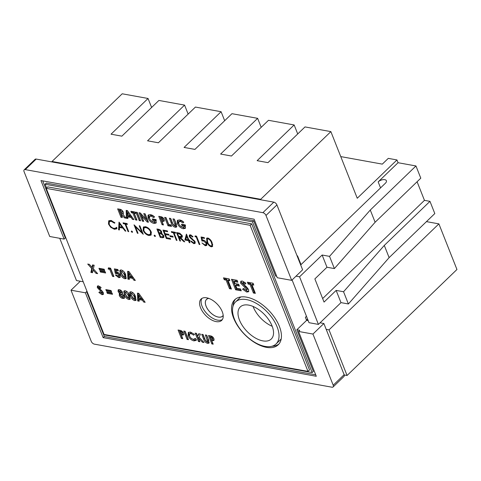 <?xml version="1.0" encoding="UTF-8"?>
<svg xmlns="http://www.w3.org/2000/svg" width="481" height="481" viewBox="0 0 481 481"><rect width="100%" height="100%" fill="white"/><g stroke="black" fill="none" stroke-linecap="round" stroke-linejoin="round"><path stroke-width="0.72" d="M260.9 199.795L260.702 199.296L52.032 161.478L52.231 161.977M417.093 181.746L424.458 200.349L429.972 201.347L434.806 213.564L389.123 257.63L384.289 245.418L429.972 201.347M326.19 329.359L329.016 329.87L347.072 375.487L456.95 269.492L438.888 223.875L426.455 221.621M380.549 187.897L378.174 181.902L398.058 162.716L396.957 159.945L388.281 158.369L382.311 164.129L340.758 156.596M398.058 162.716L415.963 165.963L420.797 178.174L375.114 222.246L370.28 210.035L415.963 165.963M375.114 222.246L334.385 268.578L329.551 256.367L370.28 210.035M389.123 257.63L348.394 303.968L343.56 291.751L384.289 245.418M334.385 268.578L326.972 267.238L322.138 255.026L329.551 256.367M348.394 303.968L340.981 302.621L336.147 290.41L343.56 291.751M326.972 267.238L314.875 278.908L324.05 302.08L336.147 290.41M340.981 302.621L318.41 324.398L299.567 276.797L322.138 255.026M260.702 199.296L330.868 131.614L357.251 198.25L396.957 159.945M296.025 276.154L299.567 276.797M318.41 324.398L309.006 322.691L292.087 279.954M378.174 181.902A4.948 2.501 158.4 0 1 382.936 179.672A4.948 2.501 158.4 0 1 386.387 180.736A4.948 2.501 158.4 0 1 385.407 183.213L300.685 264.941M83.219 281.77L76.473 280.549L59.746 238.311M347.072 375.487L344.234 374.97M306.235 319.48L307.852 319.775M330.868 131.614L305.008 126.924L267.983 162.638L257.137 160.672L294.156 124.958L268.482 120.304L231.457 156.018L220.611 154.052L257.63 118.338L231.956 113.684L194.931 149.399L184.085 147.433L221.104 111.718L195.43 107.065L158.405 142.779L147.559 140.813L184.578 105.099L158.904 100.445L121.879 136.159L111.033 134.193L148.052 98.479L122.198 93.789L52.032 161.478M151.617 107.473L148.052 98.479M188.143 114.093L184.578 105.099M224.669 120.713L221.104 111.718M261.195 127.333L257.63 118.338M297.721 133.952L294.156 124.958M329.016 329.87L438.888 223.875M301.01 264.628L297.535 255.856L297.21 256.169M322.655 298.557L424.458 200.349M278.944 343.999A31.307 17.045 46 0 1 272.072 346.224A31.307 17.045 -134 0 0 278.944 343.999M223.178 315.38A11.574 6.301 46 0 1 222.619 316.083A11.574 6.301 46 0 1 214.105 315.386A11.574 6.301 46 0 1 206.121 306.223A11.574 6.301 46 0 1 206.547 299.429A11.574 6.301 46 0 1 208.826 298.394M276.707 276.262L275.589 276.058L253.667 220.689L252.471 221.837L45.106 184.253L46.591 188.005M252.471 221.837L312.151 372.571L104.786 334.986L104.605 334.535M233.075 306.042A31.307 17.045 46 0 1 235.558 299.026A31.307 17.045 -134 0 0 233.075 306.042M24.158 169.859L35.089 159.319A2.97 1.617 46 0 1 36.207 159.073L273.803 202.14A2.97 1.617 46 0 1 276.918 204.912L302.609 269.805L291.684 280.345L277.29 277.735L254.106 219.192L40.957 180.555L64.135 239.105L49.741 236.496L24.05 171.603A2.97 1.617 -134 0 1 24.158 169.859A2.97 1.617 -134 0 1 25.277 169.613L262.879 212.68L273.803 202.14M306.469 316.276L305.381 317.322L306.589 320.376L308.207 320.671M320.045 322.817L323.875 323.509L344.131 374.681A2.97 1.617 46 0 1 344.023 376.425L333.099 386.964A2.97 1.617 -134 0 0 333.207 385.221L344.131 374.681M276.918 204.912L265.987 215.452L291.684 280.345M265.987 215.452A2.97 1.617 -134 0 0 262.879 212.68M323.875 323.509L312.945 334.054L333.207 385.221M333.099 386.964A2.97 1.617 -134 0 1 331.98 387.211L94.378 344.143A2.97 1.617 -134 0 1 91.264 341.372L71.008 290.205L85.402 292.809L103.144 337.632L316.3 376.268L298.551 331.445L312.945 334.054M80.297 281.241L71.008 290.205M42.737 180.88L65.332 237.951L65.909 238.059M65.332 237.951L64.135 239.105M253.667 220.689L46.302 183.105L45.106 184.253M85.402 292.809L86.598 291.66L104.341 336.484L103.144 337.632M87.175 291.763L86.598 291.66M298.551 331.445L299.747 330.291L296.855 329.768L306.589 320.376M296.855 329.768L313.341 371.416L312.151 372.571M104.341 336.484L315.716 374.795M223.19 315.464A11.622 6.325 46 0 1 222.655 316.119A11.622 6.325 46 0 1 214.099 315.416A11.622 6.325 46 0 1 206.084 306.217A11.622 6.325 46 0 1 206.517 299.392A11.622 6.325 46 0 1 208.736 298.364M262.848 340.879A22.3 12.139 -134 0 0 271.248 339.045A22.3 12.139 -134 0 0 268.975 320.105A22.3 12.139 -134 0 0 248.683 305.104A22.3 12.139 -134 0 0 240.284 306.938A22.3 12.139 -134 0 0 242.556 325.877A22.3 12.139 -134 0 0 262.848 340.879M246.5 299.591A29.179 15.885 -134 0 0 235.51 301.99A29.179 15.885 -134 0 0 238.486 326.767A29.179 15.885 -134 0 0 265.031 346.392A29.179 15.885 -134 0 0 276.028 343.993A29.179 15.885 -134 0 0 273.046 319.216A29.179 15.885 -134 0 0 246.5 299.591M253.06 306.445A22.3 12.139 -134 0 0 272.21 326.292M200.547 307.744A14.839 8.075 -134 0 0 210.78 319.486A14.839 8.075 -134 0 0 221.693 320.388A14.839 8.075 -134 0 0 222.246 311.676A14.839 8.075 -134 0 0 212.007 299.934A14.839 8.075 -134 0 0 201.094 299.032A14.839 8.075 -134 0 0 200.547 307.744M201.942 298.388A14.839 8.075 -134 0 0 202.062 306.277A14.839 8.075 -134 0 0 222.366 319.564M233.604 318.097A31.307 17.045 -134 0 0 255.195 342.875A31.307 17.045 -134 0 0 278.228 344.775A31.307 17.045 -134 0 0 279.383 326.395A31.307 17.045 -134 0 0 257.792 301.617A31.307 17.045 -134 0 0 234.758 299.717A31.307 17.045 -134 0 0 233.604 318.097M207.636 343.368C205.682 342.761 204.371 341.408 203.703 339.309L201.719 334.301L203.09 334.548L205.255 340.013L207.01 341.853L207.648 341.732L205.351 334.956L206.722 335.209L208.706 340.217L208.946 343.145L207.636 343.368L208.393 342.634L206.313 341.564M199.843 341.75L198.467 341.504L195.142 333.111L196.519 333.357L197.685 336.309L198.689 333.748L200.421 334.067L199.164 337.283L204.01 342.508L202.357 342.207L198.28 337.818L199.843 341.75M188.167 335.726L188.293 332.521L190.416 332.052L194.348 334.313L193.759 335.191L190.963 333.549L189.652 333.814L189.538 335.972C190.35 337.788 191.6 338.919 193.29 339.364L195.094 338.558L196.513 339.863L196.05 340.44L193.891 340.873C191.318 340.211 189.412 338.498 188.167 335.726L188.925 334.998L188.738 332.209M188.456 339.688L187.085 339.442L183.76 331.042L185.131 331.295L188.456 339.688M182.768 338.66L181.391 338.408L178.066 330.014L179.599 330.291C181.271 330.405 182.582 331.379 183.526 333.219L183.465 334.866L181.319 334.998L182.768 338.66M130.339 295.803L129.642 292.562L129.942 291.997L131.139 291.775C133.321 292.634 134.782 294.264 135.51 296.663L135.901 300.409L134.674 300.607C132.509 299.777 131.066 298.178 130.339 295.803L131.097 295.069L130.399 291.829L129.642 292.562M119.396 289.646C120.785 289.989 121.831 290.915 122.535 292.418L122.559 294.011L124.465 296.374L124.387 298.262L122.895 298.473C121.302 298.19 120.094 297.18 119.264 295.43L119.432 293.446L118.11 291.594L118.17 289.875L119.396 289.646M120.515 273.966L119.811 270.725L120.112 270.166L121.308 269.937C123.497 270.803 124.952 272.432 125.679 274.831L126.07 278.571L124.844 278.77C122.685 277.94 121.236 276.341 120.515 273.966L121.272 273.232L120.569 269.991L119.811 270.725M201.942 241.041L201.064 236.983L204.209 237.554L204.545 238.414L201.942 237.939L202.405 240.073L203.241 240.073C204.822 240.5 205.982 241.558 206.74 243.26L206.656 245.472L205.243 245.731L201.966 242.941L204.936 244.877L205.946 244.667L206.036 243.103L203.457 240.915L201.942 241.041L202.645 240.049M196.206 236.899L195.027 236.688L195.136 235.906L196.549 236.165L199.874 244.558L199.188 244.438L196.206 236.899L196.669 236.454M195.136 241.793L194.991 243.44L193.849 243.669L190.795 241.414L191.27 241.101L193.506 242.809L194.366 242.634L194.444 241.654L190.223 237.824L189.292 236.466L189.358 235.071L190.404 234.848L193.007 236.64L192.586 237.043L190.668 235.696L190.025 235.81L189.965 236.556L195.136 241.793M188.51 240.704L184.878 240.043L186.412 234.127L188.853 239.965L189.736 240.127L190.079 240.987L189.195 240.825L189.965 242.767L189.273 242.64L188.51 240.704L189.207 240.031M176.323 240.29L173.34 232.756L171.669 232.455L171.332 231.595L175.355 232.323L175.691 233.183L174.026 232.882L177.008 240.416L176.323 240.29L176.786 239.845M173.154 237.121L170.208 236.586L169.865 235.726L172.811 236.261L173.154 237.121M170.629 239.261L166.312 238.48L162.987 230.08L167.304 230.862L167.647 231.728L164.015 231.066L165.037 233.652L168.669 234.307L169.011 235.167L165.38 234.512L166.66 237.74L170.286 238.402L170.629 239.261M162.295 237.752L160.227 237.373L156.902 228.98L158.399 229.251C159.782 229.413 160.864 230.255 161.652 231.77L161.478 233.399L163.799 235.81L163.684 237.518L162.295 237.752L163.053 237.019L162.464 236.911M135.438 226.761L138.047 233.357L137.362 233.231L134.037 224.831L141.853 232.383L139.237 225.775L139.923 225.902L143.248 234.295L135.438 226.761L135.78 226.431M132.57 231.986L132.155 232.389L131.241 231.571L131.602 230.988L132.516 231.8L132.155 232.389L132.516 231.8M131.782 231.042L131.241 231.571L131.602 230.988M128.036 231.541L125.054 224.008L123.389 223.701L123.046 222.841L127.068 223.569L127.411 224.435L125.739 224.128L128.728 231.668L128.036 231.541L128.499 231.096M118.615 229.834L119.023 222.114L125.878 231.151L125.132 231.012L122.938 228.12L119.462 227.489L119.366 229.966L118.615 229.834L119.372 229.1L119.619 222.901M175.27 227.291C173.316 226.689 172.006 225.336 171.338 223.238L169.354 218.23L170.731 218.476L172.895 223.942L174.645 225.781L175.282 225.661L172.986 218.885L174.362 219.132L176.347 224.146L176.581 227.074L175.27 227.291L176.034 226.563L173.954 225.493M163.456 224.952L162.079 224.705L158.76 216.306L160.293 216.582C161.959 216.697 163.269 217.671 164.213 219.51L164.159 221.164L162.007 221.29L163.456 224.952M143.729 221.374L142.358 221.128L139.033 212.728L140.272 212.957L145.929 219.108L143.741 213.582L145.118 213.835L148.443 222.228L147.192 222.006L141.546 215.867L143.729 221.374M132.858 213.011L131.481 212.764L130.886 211.255L135.011 212.001L135.606 213.51L134.229 213.257L136.959 220.148L135.582 219.901L132.858 213.011L133.616 212.277L132.239 212.031L131.481 212.764M122.336 217.496L120.959 217.25L117.641 208.856L119.24 209.145C120.941 209.241 122.294 210.221 123.292 212.091L123.268 213.732L122.733 214.015L126.016 218.164L124.489 217.887L120.887 213.841L122.336 217.496M46.23 188.348L104.07 334.439L307.99 371.398L250.15 225.312L46.23 188.348L47.745 186.887L251.671 223.845L309.511 369.937L307.99 371.398M127.874 218.5L126.407 218.236L126.178 210.401L127.453 210.63L133.868 219.589L132.401 219.324L131.121 217.49L127.79 216.889L127.874 218.5M140.59 220.809L139.213 220.557L135.889 212.163L137.265 212.41L140.59 220.809M150.511 214.61L152.537 215.35L154.425 216.763L153.818 217.665L151.07 216.113L149.651 216.39L149.507 218.488C150.409 220.352 151.731 221.507 153.475 221.945L154.714 221.741L155.026 220.827L152.826 220.43L152.23 218.921L156.048 219.613L156.199 219.973L156.024 223.082L154.04 223.443C151.431 222.793 149.465 221.056 148.136 218.242L147.992 215.518L148.34 215.025L150.511 214.61M171.501 226.413L167.971 225.769L164.646 217.376L166.017 217.622L168.747 224.513L170.905 224.904L171.501 226.413M179.756 219.913L181.782 220.647L183.67 222.06L183.063 222.968L180.315 221.41L178.896 221.693L178.752 223.785C179.653 225.655 180.976 226.804 182.72 227.242L183.958 227.038L184.271 226.124L182.071 225.727L181.475 224.218L185.293 224.916L185.444 225.27L185.269 228.379L183.291 228.746C180.676 228.09 178.71 226.359 177.381 223.539L177.236 220.821L177.585 220.328L179.756 219.913M108.496 224.056L108.694 220.857L110.889 220.436L114.923 222.799L114.52 223.196L111.183 221.29L109.337 221.681L109.205 224.236C110.305 226.515 111.923 227.904 114.045 228.403L115.861 228.03L116.222 227.501L117.021 228.108L116.576 228.842L114.388 229.269L110.654 227.224L108.496 224.056L108.995 223.575M148.942 235.528C146.392 234.854 144.468 233.153 143.17 230.423L143.344 227.128L145.382 226.689C147.962 227.357 149.904 229.076 151.202 231.842L150.998 235.107L148.942 235.528L149.699 234.8L149.32 234.716M155.435 236.129L155.02 236.532L154.106 235.714L154.467 235.131L155.381 235.949L155.02 236.532L155.381 235.949M154.654 235.191L154.106 235.714L154.467 235.131M180.543 241.059L179.852 240.933L176.533 232.533L179.84 233.243L182.227 235.654L182.179 237.247L180.417 237.44L184.764 241.823L183.91 241.666L179.01 237.181L180.543 241.059M212.151 242.893L212.446 246.561L211.255 246.825C209.103 245.911 207.672 244.288 206.95 241.949L206.596 238.251L207.762 237.999C209.926 238.901 211.393 240.53 212.151 242.893M226.07 280.062L224.23 279.732L223.485 277.844L229.124 278.872L229.87 280.754L228.03 280.417L231.439 289.033L229.479 288.672L226.07 280.062L226.828 279.335L224.988 278.998L224.23 279.732M241.258 290.807L235.612 289.784L231.457 279.293L237.103 280.315L237.848 282.197L234.169 281.529L234.962 283.549L238.648 284.217L239.394 286.099L235.708 285.431L236.832 288.257L240.512 288.925L241.258 290.807M240.626 283.177L240.795 281.307L242.322 281.012L245.875 283.207L245.009 284.247L243.109 282.9L242.55 283.441L246.633 287.025L248.641 289.628L248.515 291.739L246.711 292.051L242.562 289.219L243.765 288.516L245.959 290.163L246.639 290.043L246.723 289.382L240.626 283.177L241.384 282.443L241.252 281.036M245.767 283.513L243.867 282.173L242.55 283.441M249.994 284.397L248.148 284.067L247.402 282.185L253.048 283.207L253.794 285.089L251.954 284.758L255.363 293.368L253.403 293.013L249.994 284.397L250.751 283.67L248.911 283.333L248.148 284.067M90.885 272.414L91.745 268.548L87.728 264.051L89.352 264.346L92.015 267.328L92.55 264.923L94.174 265.217L93.368 268.843L97.655 273.641L96.038 273.352L93.098 270.057L92.502 272.709L90.885 272.414L91.643 271.687L92.502 267.815L91.745 268.548M104.708 270.623L99.501 269.679L98.948 268.284L104.149 269.228L104.708 270.623M105.64 272.992L100.439 272.048L99.886 270.653L105.086 271.591L105.64 272.992M109.752 269.342L108.183 269.059L108.447 267.809L110.576 268.194L113.895 276.587L112.524 276.341L109.752 269.342L110.51 268.608L108.94 268.326L108.183 269.059M118.266 276.178L118.831 275.018L117.256 273.497L116.564 273.869L115.296 273.37L114.352 268.873L117.833 269.504L118.392 270.905L115.993 270.472L116.324 272.005L116.763 272.012C118.326 272.468 119.462 273.533 120.184 275.216L120.07 277.411L118.783 277.675L115.344 274.952L116.913 275.234L118.266 276.178L119.565 275.336M119.023 275.451L119.595 274.284L118.013 272.769L116.564 273.869M129.347 279.389L127.88 279.124L127.651 271.284L128.926 271.518L135.341 280.471L133.874 280.207L132.594 278.379L129.263 277.771L129.347 279.389M97.312 287.62L97.427 286.063L98.479 285.852L101.118 287.572L100.505 288.42L99.062 287.355L98.659 287.794L101.786 290.638L103.337 292.707L103.247 294.462L101.984 294.679L98.864 292.454L99.759 291.877L101.437 293.182L101.996 292.544L97.312 287.62L98.07 286.886L97.92 285.828M100.361 286.868L99.82 286.622L98.659 287.794M101.437 293.182L102.754 291.817L99.08 288.347M111.592 291.925L106.391 290.981L105.832 289.586L111.039 290.524L111.592 291.925M112.53 294.294L107.329 293.35L106.77 291.949L111.971 292.893L112.53 294.294M124.453 294.733L123.755 291.492L124.056 290.933L125.252 290.704C127.435 291.57 128.89 293.2 129.623 295.599L130.008 299.338L128.788 299.537C126.623 298.713 125.18 297.108 124.453 294.733L125.21 293.999L124.513 290.764L123.755 291.492M139.177 301.22L137.71 300.956L137.482 293.121L138.756 293.35L145.172 302.308L143.705 302.044L142.424 300.21L139.093 299.609L139.177 301.22M213.191 344.174L211.814 343.921L208.489 335.528L210.023 335.804C211.694 335.918 213.005 336.892 213.949 338.732L213.889 340.38L211.742 340.512L213.191 344.174M250.15 225.312L251.671 223.845M121.964 216.564L120.959 217.25M121.723 216.516L118.765 209.061M123.497 213.281L122.733 214.015M125.228 217.171L124.489 217.887M122.751 213.997L122.114 213.191L121.35 213.925M122.114 213.191L120.887 213.841M122.264 210.528L120.364 209.878L119.607 210.612L120.292 212.331L120.827 212.428C121.645 212.698 122.006 212.5 121.909 211.82L119.607 210.612M122.667 211.093L121.915 212.398L122.673 211.664L122.487 210.768M127.826 217.622L127.164 217.502L126.407 218.236M127.164 217.502L126.96 210.546M133.153 218.596L132.401 219.324M131.86 216.781L131.121 217.49M131.836 216.751L128.547 216.155L127.79 216.889M130.008 215.891L127.705 212.77L127.712 215.476L130.008 215.891L130.724 215.199M128.463 212.043L127.705 212.77M132.239 212.031L132.016 211.46M135.233 212.572L134.229 213.257M136.586 219.21L135.582 219.901M136.345 219.168L133.616 212.277M140.218 219.871L139.213 220.557M139.971 219.829L137.019 212.368M143.362 220.442L142.358 221.128M143.116 220.394L140.163 212.939M144.871 213.792L146.687 218.38L145.929 219.108M148.07 221.296L147.192 222.006M147.95 221.272L145.947 219.095M142.292 215.151L141.546 215.867M154.575 216.931L151.828 215.38L151.07 216.113M151.828 215.38L150.409 215.656L149.651 216.39M154.714 221.741L155.784 220.094L155.026 220.827M155.784 220.094L153.589 219.697L152.826 220.43M153.589 219.697L153.361 219.126M156.337 222.643L154.804 222.715L154.04 223.443M154.804 222.715L150.974 220.569M150.15 219.643L148.894 217.508L148.136 218.242M148.894 217.508L148.749 214.785L147.992 215.518M163.083 224.014L162.079 224.705M162.843 223.972L159.884 216.51M164.406 220.689L163.516 221.446M164.274 220.713L162.764 220.563L162.007 221.29M163.6 218.524L162.825 219.847L163.6 218.524L162.957 217.755L161.484 217.328L160.726 218.061L161.412 219.787L161.899 219.871L162.843 219.258L162.199 218.482L160.726 218.061M163.269 218.007L162.957 217.755L162.199 218.482M161.917 217.412L161.159 218.14M171.134 225.475L168.729 225.036L167.971 225.769M168.729 225.036L165.777 217.58M173.328 224.849L172.096 222.505L171.338 223.238M172.096 222.505L170.484 218.434M175.282 225.661L176.046 224.928L175.83 223.418L174.116 219.089M176.87 226.581L176.034 226.563M183.82 222.234L181.072 220.683L180.315 221.41M181.072 220.683L179.653 220.959L178.896 221.693M183.958 227.038L184.722 226.31L185.029 225.397L184.271 226.124M185.029 225.397L182.834 224.994L182.071 225.727M182.834 224.994L182.606 224.423M185.582 227.94L184.049 228.012L183.291 228.746M184.049 228.012L180.219 225.872M179.395 224.946L178.138 222.805L177.381 223.539M178.138 222.805L177.994 220.088L177.236 220.821M111.808 220.689L111.183 221.29M111.213 220.508L109.337 221.681M116.901 228.409L115.145 228.535L114.388 229.269M115.145 228.535L114.791 228.457M111.057 226.834L110.654 227.224M108.959 222.366L109.121 220.563M125.505 230.658L125.132 231.012M123.304 227.76L122.938 228.12M122.914 227.242L122.294 227.134M120.16 226.816L119.462 227.489M122.234 227.188L119.613 223.737L119.498 226.695L122.234 227.188L122.601 226.834M119.985 223.382L119.613 223.737M125.751 223.334L125.054 224.008M124.086 223.028L123.389 223.701M126.437 223.455L125.739 224.128M126.04 223.845L125.842 223.346M137.825 232.786L137.362 233.231M142.316 231.938L141.853 232.383M143.663 229.948L143.17 230.423M143.615 228.631L143.783 226.828M151.323 234.68L149.699 234.8M150.962 231.283L150.517 231.716C149.441 229.485 147.853 228.102 145.761 227.561L144.005 227.952L143.855 230.543C144.931 232.756 146.501 234.127 148.575 234.662L150.379 234.295L151.515 232.882M145.797 226.785L144.005 227.952M146.374 226.966L145.761 227.561M150.379 234.295L150.517 231.716M160.925 236.7L160.227 237.373M159.632 233.231L159.439 232.738L160.901 232.654L160.973 231.662L158.862 230.134L157.93 229.966L158.995 232.654L159.458 232.738M158.225 229.677L158.033 229.184M163.961 237.037L163.053 237.019M162.025 233.225L160.359 232.834M161.718 233.525L161.267 233.958L159.337 233.513L160.576 236.64L163.023 236.718L163.841 235.924M160.901 232.654L161.694 231.884M159.47 229.545L158.862 230.134M158.628 229.293L157.93 229.966M161.4 231.253L160.973 231.662M160.059 232.822L159.337 233.513M163.54 235.275L163.113 235.684L161.267 233.958M163.023 236.718L163.113 235.684M167.009 237.806L166.312 238.48M165.674 234.223L165.482 233.73M164.31 230.778L164.117 230.285M164.712 230.393L164.015 231.066M166.077 233.838L165.38 234.512M170.905 235.912L170.208 236.586M174.038 232.082L173.34 232.756M172.366 231.782L171.669 232.455M174.723 232.209L174.026 232.882M174.32 232.594L174.128 232.101M180.315 240.488L179.852 240.933M179.305 236.892L179.112 236.405M177.856 233.237L177.657 232.738M182.413 236.766L181.175 236.706L180.417 237.44M184.271 241.324L183.91 241.666M180.82 237.049L180.411 236.64M180.255 236.616L179.563 237.283M179.696 236.514L179.01 237.181M181.968 235.113L181.541 235.528L178.992 233.784L177.561 233.519L178.667 236.321L181.487 236.508L182.263 235.75M178.253 232.852L177.561 233.519M181.487 236.508L181.541 235.528M185.906 239.364L184.878 240.043M185.636 239.31L186.808 234.794M189.791 240.253L189.195 240.825M189.736 242.196L189.273 242.64M189.49 240.542L189.298 240.043M188.823 239.893L188.227 239.785M185.888 239.43L188.167 239.839L186.724 236.195L185.888 239.43M188.63 239.394L188.167 239.839M187.187 235.75L186.724 236.195M195.274 242.947L194.607 242.935L193.849 243.669M194.607 242.935L194.09 242.791M194.366 242.634L195.166 241.865M194.859 241.252L194.444 241.654M194.216 240.422L193.843 240.783M190.602 237.464L190.223 237.824M190.067 235.774L189.292 236.466M190.049 235.738L189.893 234.83M191.234 235.155L190.668 235.696M190.903 234.999L190.025 235.81M195.725 236.015L195.027 236.688M199.651 243.993L199.188 244.438M202.639 237.271L201.942 237.939M206.938 244.997L206 245.003L205.243 245.731M206 245.003L205.543 244.883M205.946 244.667L206.884 243.687M206.469 242.683L206.036 243.103M204.058 240.338L203.457 240.915M203.547 240.145L202.699 240.308M202.146 237.746L202.02 237.157M212.722 246.092L212.013 246.092L211.255 246.825M212.013 246.092L211.484 245.941M207.419 241.498L206.95 241.949M207.107 239.358L207.083 237.993M208.682 238.323L207.281 239.069L207.636 242.069C208.159 243.891 209.259 245.19 210.937 245.965L211.766 245.773L212.722 244.703M208.321 238.161L207.281 239.069M211.917 242.328L211.46 242.767C210.906 240.945 209.788 239.646 208.123 238.865M212.614 244.24L212.007 244.823L211.46 242.767M211.766 245.773L212.007 244.823M224.988 278.998L224.615 278.054M229.503 279.816L228.794 279.689L228.03 280.417M231.072 288.095L230.237 287.945L229.479 288.672M230.237 287.945L226.828 279.335M240.885 289.875L236.369 289.057L235.612 289.784M236.369 289.057L232.588 279.497M237.476 281.265L234.926 280.802L234.169 281.529M239.021 285.161L236.472 284.704L235.708 285.431M243.867 282.173L243.308 282.708M248.809 291.288L247.475 291.318L246.711 292.051M247.475 291.318L243.32 288.492M246.639 290.043L247.396 289.309L247.481 288.648L246.723 289.382M247.481 288.648L241.384 282.443M248.911 283.333L248.533 282.389M253.421 284.151L252.711 284.024L251.954 284.758M254.99 292.43L254.16 292.28L253.403 293.013M254.16 292.28L250.751 283.67M92.502 267.815L92.045 267.304M93.122 265.031L92.773 266.6L92.015 267.328M96.765 272.649L96.038 273.352M93.825 269.354L93.098 270.057M92.689 271.873L91.643 271.687M104.335 269.691L100.264 268.951L99.501 269.679M100.264 268.951L100.078 268.488M105.273 272.054L101.202 271.32L100.439 272.048M101.202 271.32L101.016 270.857M108.94 268.326L109.031 267.911M113.528 275.649L112.524 276.341M113.282 275.607L110.51 268.608M117.268 273.118L116.053 272.637L115.296 273.37M116.053 272.637L115.296 269.047M118.019 269.973L116.751 269.739L115.993 270.472M120.37 276.93L119.541 276.942L118.783 277.675M119.541 276.942L116.805 275.216M119.595 274.284L118.831 275.018M118.013 272.769L117.322 273.142M126.341 278.066L125.601 278.042L124.844 278.77M125.601 278.042L123.274 276.671M123.022 276.389L121.272 273.232M125 276.533L125.607 276.106L124.014 271.753M122.697 270.719L121.94 271.452C121.104 271.795 121.092 272.727 121.891 274.23L124.242 277.26L124.85 276.84L124.308 274.579L121.94 271.452L122.697 270.719L123.461 271.128M125.066 273.851L124.308 274.579M125.607 276.106L124.242 277.26M129.299 278.511L128.643 278.391L127.88 279.124M128.643 278.391L128.433 271.428M134.626 279.479L133.874 280.207M133.333 277.669L132.594 278.379M133.309 277.639L130.02 277.044L129.263 277.771M131.481 276.773L129.179 273.653L129.185 276.359L131.481 276.773L132.197 276.082M129.936 272.925L129.179 273.653M99.82 286.622L99.417 287.061M103.523 293.963L102.742 293.951L101.984 294.679M102.742 293.951L99.621 291.726M102.194 292.454L102.754 291.817M98.785 288.023L98.07 286.886M111.219 290.987L107.149 290.253L106.391 290.981M107.149 290.253L106.962 289.79M112.157 293.356L108.087 292.616L107.329 293.35M108.087 292.616L107.9 292.153M124.645 297.775L123.659 297.739L122.895 298.473M123.659 297.739C122.066 297.462 120.851 296.446 120.022 294.697L119.264 295.43M120.022 294.697L120.19 292.713M120.13 292.773L119.432 293.446M119.565 292.039L118.867 290.861L118.11 291.594M118.867 290.861L118.681 289.622M123.809 295.292L123.052 296.019L121.368 294.594L120.665 294.733L120.581 295.544L122.288 296.963L123.767 296.116L123.743 295.136M122.559 294.005L121.422 293.999L120.665 294.733M121.513 292.358L121.741 291.125M121.38 290.734L120.304 290.494L119.547 291.227L119.961 291.143L119.522 291.949L120.755 293.085L121.933 292.274M121.946 291.51L121.188 292.244L119.961 291.143L120.719 290.41M120.755 293.085L121.188 292.244M122.126 293.867L121.368 294.594M123.01 296.849L123.052 296.019M130.279 298.833L129.545 298.809L128.788 299.537M129.545 298.809L127.212 297.438M126.96 297.156L125.21 293.999M128.938 297.3L129.551 296.873L127.958 292.52M126.641 291.486L125.884 292.22C125.048 292.562 125.03 293.494 125.836 294.997L128.18 298.028L128.794 297.607L128.247 295.346L125.884 292.22L126.641 291.486L127.399 291.895M129.01 294.619L128.247 295.346M129.551 296.873L128.18 298.028M136.171 299.904L135.432 299.873L134.674 300.607M135.432 299.873L133.105 298.509M132.852 298.226L131.097 295.069M134.83 298.364L135.438 297.943L133.844 293.584M132.528 292.55L131.77 293.284C130.934 293.632 130.922 294.558 131.722 296.068L134.073 299.098L134.68 298.671L134.139 296.416L131.77 293.284L132.528 292.55L133.285 292.965M134.896 295.683L134.139 296.416M135.438 297.943L134.073 299.098M139.129 300.342L138.468 300.222L137.71 300.956M138.468 300.222L138.263 293.266M144.456 301.316L143.705 302.044M143.164 299.501L142.424 300.21M143.14 299.471L139.851 298.875L139.093 299.609M141.312 298.611L139.009 295.49L139.015 298.196L141.312 298.611L142.027 297.919M139.761 294.763L139.009 295.49M182.395 337.722L181.391 338.408M182.149 337.68L179.197 330.219M183.718 334.397L182.828 335.155M183.586 334.421L182.077 334.265L181.319 334.998M182.912 332.233L182.131 333.555L182.912 332.233L182.269 331.457L180.796 331.036L180.038 331.77L180.718 333.489L181.205 333.58L182.149 332.966L181.511 332.191L180.038 331.77M182.582 331.716L182.269 331.457L181.511 332.191M181.229 331.114L180.471 331.848M188.089 338.756L187.085 339.442M187.843 338.708L184.89 331.247M194.516 334.457L191.721 332.816L190.963 333.549M191.721 332.816L190.41 333.08L189.652 333.814M196.422 339.995L194.649 340.145L193.891 340.873M194.649 340.145L191.258 338.341M190.338 337.385L188.925 334.998M199.471 340.819L198.467 341.504M199.224 340.77L196.272 333.315M199.128 333.832L197.685 336.309M203.084 341.51L202.357 342.207M199.182 337.235L198.28 337.818M205.688 340.921L204.461 338.576L203.703 339.309M204.461 338.576L202.85 334.505M207.648 341.732L208.405 340.999L208.195 339.49L206.481 335.161M209.235 342.652L208.393 342.634M212.818 343.236L211.814 343.921M212.572 343.193L209.62 335.732M214.141 339.911L213.251 340.668M214.009 339.935L212.5 339.778L211.742 340.512M213.336 337.746L212.554 339.069L213.336 337.746L212.692 336.971L211.219 336.55L210.462 337.283L211.141 339.003L211.628 339.093L212.572 338.48L211.935 337.704L210.462 337.283M213.005 337.229L212.692 336.971L211.935 337.704M211.652 336.628L210.894 337.361M36.207 159.073L25.277 169.613M120.833 209.963L120.076 210.696M175.83 223.418L175.072 224.146M160.552 232.87L159.794 233.598M179.629 233.171L178.992 233.784M192.328 238.81L191.931 239.195M245.412 286.592L244.655 287.325M101.166 290.181L100.409 290.915M208.195 339.49L207.431 340.223M235.51 301.99L240.734 296.951M276.028 343.993L281.187 339.015M115.861 228.03L116.624 227.297M242.61 282.99L243.368 282.257M116.721 273.647L117.478 272.919M124.705 277.164L125.463 276.437M98.701 287.422L99.459 286.688M101.93 293.091L102.687 292.358M128.643 297.931L129.401 297.204M134.536 299.002L135.293 298.268M194.721 339.051L195.478 338.317"/></g></svg>
